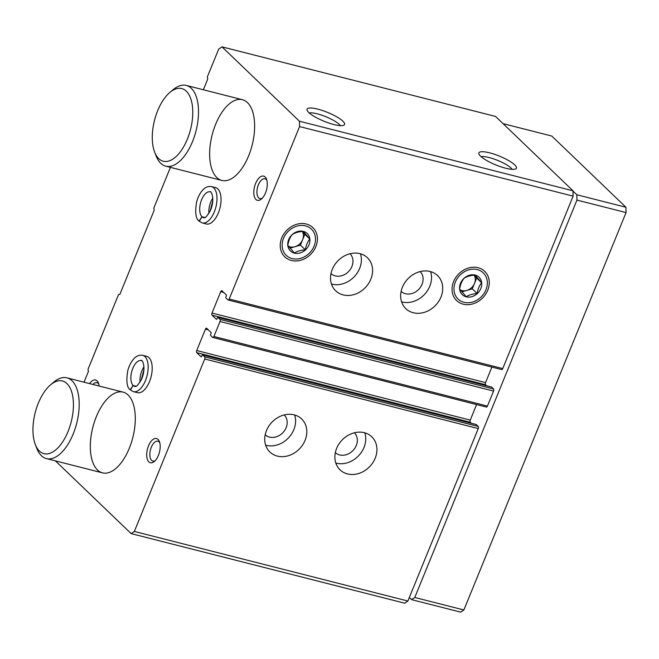 <?xml version="1.0" encoding="UTF-8"?>
<svg xmlns="http://www.w3.org/2000/svg" width="659" height="659" viewBox="0 0 659 659"><rect width="100%" height="100%" fill="white"/><g stroke="black" fill="none" stroke-linecap="round" stroke-linejoin="round"><path stroke-width="0.99" d="M294.186 414.857A22.908 19.16 -46.2 0 1 301.641 418.951A22.908 19.16 -46.2 0 1 299.59 448.746A22.908 19.16 -46.2 0 1 269.902 452.008A22.908 19.16 -46.2 0 1 268.798 426.159A22.908 19.16 -46.2 0 1 294.186 414.857M364.32 432.699A22.908 19.16 -46.2 0 1 371.775 436.793A22.908 19.16 -46.2 0 1 369.724 466.588A22.908 19.16 -46.2 0 1 340.036 469.842A22.908 19.16 -46.2 0 1 338.94 444.001A22.908 19.16 -46.2 0 1 364.32 432.699M203.359 89.764L207.758 78.973L207.338 76.914L218.681 49.137L222.017 46.863L299.458 121.231L299.581 126.561L229.2 299.013A1.664 0.824 104.3 0 1 228.129 299.993A1.664 0.824 104.3 0 1 227.932 299.878L225.955 297.983A0.832 0.412 104.3 0 1 225.93 296.912L226.309 295.982A0.832 0.412 104.3 0 0 226.284 294.911L222.001 290.8A1.664 0.824 104.3 0 0 221.803 290.685A1.664 0.824 104.3 0 0 220.732 291.665L212.009 313.033A1.664 0.824 104.3 0 0 212.058 315.167L216.341 319.277A0.832 0.412 104.3 0 0 216.44 319.335A0.832 0.412 104.3 0 0 216.976 318.849L217.363 317.91A0.832 0.412 104.3 0 1 217.898 317.416A0.832 0.412 104.3 0 1 217.997 317.473L219.974 319.376A1.664 0.824 104.3 0 1 220.024 321.51L213.903 336.502A1.664 0.824 104.3 0 1 212.832 337.482A1.664 0.824 104.3 0 1 212.626 337.367L210.649 335.472A0.832 0.412 104.3 0 1 210.633 334.41L211.012 333.47A0.832 0.412 104.3 0 0 210.987 332.4L206.704 328.289A1.664 0.824 104.3 0 0 206.506 328.174A1.664 0.824 104.3 0 0 205.435 329.154L196.712 350.522A1.664 0.824 104.3 0 0 196.761 352.656L201.044 356.774A0.832 0.412 104.3 0 0 201.143 356.832A0.832 0.412 104.3 0 0 201.679 356.338L202.066 355.399A0.832 0.412 104.3 0 1 202.593 354.913A0.832 0.412 104.3 0 1 202.7 354.97L204.677 356.865A1.664 0.824 104.3 0 1 204.718 358.998L134.345 531.451L407.888 601.033L404.708 603.199L131.166 533.617L55.422 460.88M476.02 424.495A0.832 0.412 104.3 0 1 476.136 424.487A0.832 0.412 104.3 0 1 476.235 424.544L478.212 426.447A1.664 0.824 104.3 0 1 478.261 428.581L407.888 601.033M491.317 386.998A0.832 0.412 104.3 0 1 491.433 386.998A0.832 0.412 104.3 0 1 491.54 387.055L493.517 388.958A1.664 0.824 104.3 0 1 493.558 391.092L487.438 406.084A1.664 0.824 104.3 0 1 486.375 407.064A1.664 0.824 104.3 0 1 486.169 406.949M359.971 253.657A22.908 19.16 -46.2 0 1 367.425 257.743A22.908 19.16 -46.2 0 1 365.374 287.546A22.908 19.16 -46.2 0 1 335.686 290.8A22.908 19.16 -46.2 0 1 334.591 264.959A22.908 19.16 -46.2 0 1 359.971 253.657M430.105 271.492A22.908 19.16 -46.2 0 1 437.56 275.586A22.908 19.16 -46.2 0 1 435.517 305.381A22.908 19.16 -46.2 0 1 405.82 308.643A22.908 19.16 -46.2 0 1 404.725 282.802A22.908 19.16 -46.2 0 1 430.105 271.492M291.377 260.47A20.264 16.945 133.8 0 0 317.35 240.675A20.264 16.945 133.8 0 0 294.721 224.974A20.264 16.945 133.8 0 0 281.409 238.838A20.264 16.945 133.8 0 0 291.377 260.47M463.219 304.186A20.264 16.945 133.8 0 0 489.192 284.391A20.264 16.945 133.8 0 0 466.556 268.683A20.264 16.945 133.8 0 0 453.244 282.546A20.264 16.945 133.8 0 0 463.219 304.186M299.581 126.561L573.116 196.143L502.743 368.595A1.664 0.824 104.3 0 1 501.672 369.575A1.664 0.824 104.3 0 1 501.466 369.46M84.022 382.187L88.43 371.396L88.009 369.337L118.48 294.655L119.872 294.334L154.214 210.188L153.794 208.129L170.434 167.361M308.75 112.483A20.264 4.761 22.2 0 0 327.721 122.648A20.264 4.761 22.2 0 0 344.13 125.021A20.264 4.761 22.2 0 0 327.605 112.417A20.264 4.761 22.2 0 0 306.979 109.855A20.264 4.761 22.2 0 0 308.75 112.483M480.584 156.191A20.264 4.761 22.2 0 0 499.563 166.356A20.264 4.761 22.2 0 0 515.972 168.729A20.264 4.761 22.2 0 0 499.448 156.125A20.264 4.761 22.2 0 0 478.821 153.572A20.264 4.761 22.2 0 0 480.584 156.191M299.458 121.231L573 190.813L573.116 196.143M222.017 46.863L495.552 116.437L573 190.813M211.523 186.612L215.551 187.642A18.749 9.292 104.3 0 1 217.816 188.935A18.749 9.292 104.3 0 1 219.216 210.559A18.749 9.292 104.3 0 1 206.308 223.978L202.28 222.948A18.749 9.292 -75.7 0 0 215.897 207.074A18.749 9.292 -75.7 0 0 211.523 186.612C208.153 186.027 205.155 187.247 202.527 190.27C199.825 193.334 197.848 197.28 196.588 202.107C194.916 212.453 195.731 218.772 199.018 221.062L201.983 216.762L204.9 217.503M142.673 355.316L146.71 356.346A18.749 9.292 104.3 0 1 148.967 357.639A18.749 9.292 104.3 0 1 150.367 379.263A18.749 9.292 104.3 0 1 137.467 392.682L133.431 391.652A18.749 9.292 -75.7 0 0 147.056 375.778A18.749 9.292 -75.7 0 0 142.673 355.316C139.304 354.731 136.306 355.951 133.678 358.974C130.984 362.038 128.999 365.984 127.739 370.811C126.067 381.157 126.882 387.476 130.169 389.766M265.486 192.963A12.496 6.195 104.3 0 1 261.434 199.034A12.496 6.195 104.3 0 1 254.003 195.113A12.496 6.195 104.3 0 1 258.097 179.034A12.496 6.195 104.3 0 1 266.491 179.141A12.496 6.195 104.3 0 1 265.486 192.963M158.391 455.394A12.496 6.195 104.3 0 1 154.338 461.465A12.496 6.195 104.3 0 1 146.908 457.544A12.496 6.195 104.3 0 1 151.002 441.464A12.496 6.195 104.3 0 1 159.396 441.571A12.496 6.195 104.3 0 1 158.391 455.394M89.542 383.587A12.496 6.195 104.3 0 1 97.062 380.853A12.496 6.195 104.3 0 1 98.43 383.027A12.496 6.195 104.3 0 1 99.122 386.026M128.101 395.005A41.657 20.643 104.3 0 1 131.215 443.046A41.657 20.643 104.3 0 1 102.532 472.865A41.657 20.643 104.3 0 1 92.804 427.403A41.657 20.643 104.3 0 1 123.076 392.121A41.657 20.643 104.3 0 1 128.101 395.005M247.438 102.582A41.657 20.643 104.3 0 1 250.552 150.631A41.657 20.643 104.3 0 1 221.869 180.442A41.657 20.643 104.3 0 1 212.132 134.988A41.657 20.643 104.3 0 1 242.405 99.698A41.657 20.643 104.3 0 1 247.438 102.582M134.345 531.451L131.166 533.617M491.886 367.088L485.551 382.615A1.664 0.824 104.3 0 0 485.601 384.749L486.688 385.795M476.589 404.577L470.254 420.104A1.664 0.824 104.3 0 0 470.295 422.238L471.383 423.284M512.191 169.347A17.842 4.193 22.2 0 0 497.693 160.425A17.842 4.193 22.2 0 0 481.086 156.653M340.357 125.638A17.842 4.193 22.2 0 0 325.851 116.717A17.842 4.193 22.2 0 0 309.244 112.944M430.599 271.623A22.908 19.16 -46.2 0 1 424.305 294.622A22.908 19.16 -46.2 0 1 401.586 301.838M420.154 271.582A13.748 11.5 -46.2 0 1 418.778 289.317A13.748 11.5 -46.2 0 1 401.117 291.41M364.814 432.831A22.908 19.16 -46.2 0 1 358.521 455.83A22.908 19.16 -46.2 0 1 335.793 463.046M354.369 432.79A13.748 11.5 -46.2 0 1 352.993 450.525A13.748 11.5 -46.2 0 1 335.332 452.618M360.457 253.789A22.908 19.16 -46.2 0 1 354.171 276.78A22.908 19.16 -46.2 0 1 331.444 283.996M350.02 253.74A13.748 11.5 -46.2 0 1 348.644 271.475A13.748 11.5 -46.2 0 1 330.975 273.567M294.672 414.989A22.908 19.16 -46.2 0 1 288.387 437.988A22.908 19.16 -46.2 0 1 265.659 445.204M284.235 414.948A13.748 11.5 -46.2 0 1 282.859 432.683A13.748 11.5 -46.2 0 1 265.19 434.775M92.894 384.444A10.239 5.074 104.3 0 1 96.898 382.657A10.239 5.074 104.3 0 1 98.133 383.365A10.239 5.074 104.3 0 1 98.809 384.222M155.244 460.592A10.239 5.074 104.3 0 1 152.822 461.053A10.239 5.074 104.3 0 1 150.425 449.883A10.239 5.074 104.3 0 1 157.872 441.209A10.239 5.074 104.3 0 1 159.775 442.766M262.34 198.161A10.239 5.074 104.3 0 1 259.918 198.631A10.239 5.074 104.3 0 1 257.521 187.453A10.239 5.074 104.3 0 1 264.967 178.778A10.239 5.074 104.3 0 1 266.87 180.344M169.841 92.449L173.053 89.739A41.657 20.643 104.3 0 1 186.299 85.431A41.657 20.643 104.3 0 1 191.324 88.314A41.657 20.643 104.3 0 1 194.438 136.355A41.657 20.643 104.3 0 1 165.755 166.175A41.657 20.643 104.3 0 1 156.183 156.059L154.659 152.138A37.489 18.576 104.3 0 1 169.841 92.449A37.489 18.576 104.3 0 1 186.291 91.164A37.489 18.576 104.3 0 1 184.866 144.543A37.489 18.576 104.3 0 1 154.659 152.138M573.009 191.085L576.839 194.759L576.954 200.089L414.783 597.482L411.603 599.649L460.699 612.137L463.878 609.97L626.05 212.577L625.935 207.247L551.781 136.042L503.064 123.653M411.603 599.649L409.338 597.474M576.839 194.759L625.935 207.247M576.954 200.089L626.05 212.577M414.783 597.482L463.878 609.97M50.512 384.872L53.717 382.154A41.657 20.643 104.3 0 1 66.963 377.846A41.657 20.643 104.3 0 1 71.996 380.729A41.657 20.643 104.3 0 1 75.11 428.778A41.657 20.643 104.3 0 1 46.427 458.59A41.657 20.643 104.3 0 1 36.846 448.482L35.322 444.561A37.489 18.576 104.3 0 1 50.512 384.872A37.489 18.576 104.3 0 1 66.954 383.587A37.489 18.576 104.3 0 1 65.529 436.966A37.489 18.576 104.3 0 1 35.322 444.561M455.361 282.052A18.18 15.206 -46.2 0 1 484.093 273.724A18.18 15.206 -46.2 0 1 472.528 302.061A18.18 15.206 -46.2 0 1 455.361 282.052M460.493 283.362A12.084 10.099 -46.2 0 1 477.577 276.113A12.084 10.099 -46.2 0 1 477.248 293.626A12.084 10.099 -46.2 0 1 463.747 295.784A12.084 10.099 -46.2 0 1 460.493 283.362M464.084 278.287C461.786 281.088 460.311 284.696 459.661 289.112L466.226 296.748C469.027 294.902 472.684 293.84 477.198 293.568C477.841 289.177 479.307 285.569 481.614 282.744L475.057 275.108C470.592 275.363 466.934 276.418 464.084 278.287M461.91 291.846L472.281 288.84L477.198 293.568M472.281 288.84L476.696 278.024L481.614 282.744M476.696 278.024L474.241 275.165M474.126 275.174A10.412 8.707 -46.2 0 1 474.488 283.428A10.412 8.707 -46.2 0 1 466.786 290.43A10.412 8.707 -46.2 0 1 460.394 290.026M283.518 238.344A18.18 15.206 -46.2 0 1 312.259 230.016A18.18 15.206 -46.2 0 1 300.693 258.353A18.18 15.206 -46.2 0 1 283.518 238.344M288.65 239.654A12.084 10.099 -46.2 0 1 305.743 232.405A12.084 10.099 -46.2 0 1 305.414 249.918A12.084 10.099 -46.2 0 1 291.904 252.067A12.084 10.099 -46.2 0 1 288.65 239.654M292.242 234.571C289.944 237.38 288.469 240.988 287.826 245.395L294.384 253.04C297.193 251.186 300.85 250.132 305.356 249.86C305.998 245.461 307.473 241.853 309.779 239.036L303.214 231.391C298.749 231.647 295.092 232.709 292.242 234.571M290.067 248.138L300.438 245.132L305.356 249.86M300.438 245.132L304.853 234.307L309.779 239.036M304.853 234.307L302.407 231.457M302.283 231.466A10.412 8.707 -46.2 0 1 302.646 239.719A10.412 8.707 -46.2 0 1 294.952 246.721A10.412 8.707 -46.2 0 1 288.551 246.318M133.431 391.652L130.4 389.98L133.176 385.499L136.026 386.223L133.143 385.466L130.177 389.757M204.867 217.519L202.016 216.795L199.249 221.276L202.28 222.948M204.718 358.998L478.261 428.581M213.903 336.502L487.438 406.084M220.024 321.51L493.558 391.092M229.2 299.013L502.743 368.595M220.732 291.665L223.689 292.415M212.009 313.033L485.551 382.615M212.058 315.167L485.601 384.749M217.997 317.473L491.54 387.055M219.974 319.376L493.517 388.958M205.435 329.154L208.392 329.904M196.712 350.522L470.254 420.104M196.761 352.656L470.295 422.238M202.7 354.97L476.235 424.544M204.677 356.865L478.212 426.447M143.959 366.841A13.328 6.606 -75.7 0 0 140.07 382.154M133.176 385.499A13.328 6.606 -75.7 0 0 134.766 386.405C135.161 385.4 135.383 390.037 141.825 378.711C146.866 365.72 141.29 358.661 141.339 360.564A13.328 6.606 -75.7 0 0 132.162 370.086A13.328 6.606 -75.7 0 0 133.143 385.466M212.808 198.137A13.328 6.606 -75.7 0 0 208.911 213.45M202.016 216.795A13.328 6.606 -75.7 0 0 203.615 217.701C204.01 216.696 204.232 221.333 210.674 210.007C215.715 197.016 210.13 189.957 210.188 191.86A13.328 6.606 -75.7 0 0 201.011 201.382A13.328 6.606 -75.7 0 0 201.983 216.762M228.129 299.993L501.672 369.575M217.898 317.416L491.433 386.998M212.832 337.482L486.375 407.064M202.593 354.913L476.136 424.487M165.755 166.175L221.869 180.442M186.299 85.431L242.405 99.698M46.427 458.59L102.532 472.865M66.963 377.846L123.076 392.121M143.975 369.295L141.248 379.996M212.816 200.591L210.097 211.292"/></g></svg>
